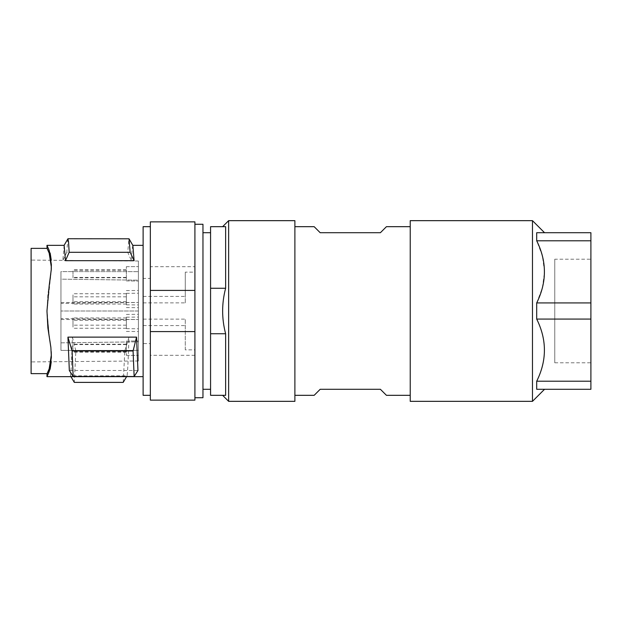 <?xml version="1.0" encoding="UTF-8"?>
<svg xmlns="http://www.w3.org/2000/svg" width="622" height="622" viewBox="0 0 622 622"><rect width="100%" height="100%" fill="white"/><g stroke="black" fill="none" stroke-linecap="round" stroke-linejoin="round"><path stroke-width="0.47" stroke-dasharray="3.11 2.33" d="M590.9 381.216L590.9 389.294L536.7 389.294C546.979 389.294 546.979 389.294 536.7 389.294C546.979 389.294 546.979 389.294 536.7 389.294L536.7 381.216L590.9 381.216L590.9 232.706L536.7 232.706C546.979 232.706 546.979 232.706 536.7 232.706L536.7 240.784L590.9 240.784M536.7 381.216C546.979 360.503 546.979 339.791 536.7 319.078L590.9 319.078M554.762 259.203L554.762 362.797L554.762 259.203L590.9 259.203L590.9 362.797L590.9 259.203M554.762 362.797L590.9 362.797M532.479 401.338L532.479 220.662M536.7 319.078L536.7 302.922L590.9 302.922M410.225 220.662L410.225 401.338M536.7 302.922L542.415 287.706L544.53 271.876L542.407 255.984M542.4 255.937L536.7 240.784M314.164 226.68L320.182 232.706L380.407 232.706L386.433 226.68M210.57 288.266L210.57 226.68L225.63 226.68C221.642 226.68 221.642 226.68 225.63 226.68C221.642 226.68 221.642 226.68 225.63 226.68L225.63 288.266L210.57 288.266L210.57 395.32L225.63 395.32C221.642 395.32 221.642 395.32 225.63 395.32C221.642 395.32 221.642 395.32 225.63 395.32L225.63 333.734L210.57 333.734M225.63 288.266C221.642 303.419 221.642 318.581 225.63 333.734M294.89 311L294.89 226.68L294.89 311M294.89 401.338L294.89 220.662M228.639 220.662L228.639 401.338M210.57 310.533L210.57 389.294L210.57 310.533M202.959 310.533L202.959 389.294L202.959 310.533M202.959 397.722L202.959 224.278M143.122 296.422L185.278 296.422L185.278 272.141L194.911 272.141L194.911 224.278L194.911 397.722L194.911 349.859L185.278 349.859L185.278 319.125L143.122 319.125L143.122 278.384L150.345 278.384L150.345 221.867M185.278 349.859L185.278 319.125M194.911 349.859L194.911 355.31L150.345 355.31L150.345 343.616L143.122 343.616L143.122 325.578L185.278 325.578M143.122 325.578L143.122 319.125M150.345 355.31L150.345 400.133M150.345 343.616L150.345 278.384M143.122 343.616L143.122 395.32M143.122 226.68L143.122 278.384M143.122 327.988L143.122 245.356L143.122 327.988M51.222 351.593L49.169 334.97L50.794 345.754L51.268 355.286L49.169 368.869L47.054 373.635L46.961 376.598M51.268 355.286L51.276 361.747M51.369 357.417L50.872 347.426L49.169 336.121L46.961 311L47.894 294.012L50.872 274.574L51.276 260.253M128.972 337.124L72.393 337.124C71.748 358.544 71.102 371.451 70.465 375.836L127.043 375.836C127.689 371.451 128.334 358.544 128.972 337.124L124.812 350.948L75.876 350.948L74.29 382.382M69.33 370.494L137.96 370.494M51.222 270.407L47.062 311L49.169 334.97L46.961 311L49.169 287.03L50.794 276.246L51.369 264.583M47.062 248.365L46.961 245.356L47.054 248.38L49.169 253.131L51.268 266.714M50.164 253.084L49.169 250.347L49.169 253.131M31.1 248.365L31.1 373.635M31.1 311L31.1 361.918L31.1 311M60.948 318.565L60.948 350.404L138.403 350.349L60.948 350.404L60.948 318.565L138.403 319.521L138.403 360.985L138.403 311L60.948 311L60.948 271.596L138.403 271.651L60.948 271.596L60.948 279.161L138.403 280.172L138.403 311L138.403 261.015L138.403 341.828L60.948 342.839L60.948 319.514L138.403 319.514L138.403 341.828L60.948 342.839L60.948 311L138.403 311L138.403 341.828L138.403 280.172L60.948 279.161L60.948 319.514M138.403 343.087L138.403 355.426L138.403 343.087M126.352 342.458L126.352 355.317L126.352 342.458M126.352 350.746L126.352 344.58L126.352 350.746M72.992 350.746L72.992 344.58L72.992 350.746M126.352 351.01L126.352 344.223L126.352 351.01M72.992 351.01L72.992 344.223L72.992 351.01M60.948 302.486L138.403 302.486L60.948 303.435L60.948 271.596L60.948 303.435M138.403 278.913L138.403 266.574L138.403 278.913M126.352 279.542L126.352 266.683L126.352 279.542M126.352 271.254L126.352 277.42L126.352 271.254M72.992 271.254L72.992 277.42L72.992 271.254M126.352 270.99L126.352 277.777L126.352 270.99M72.992 270.99L72.992 277.777L72.992 270.99M138.403 292.589L138.403 304.928L138.403 292.589M138.403 316.442L138.403 328.774L138.403 316.442M126.352 317.337L126.352 328.673L126.352 317.337M126.352 324.109L126.352 317.935L126.352 324.109M72.992 324.109L72.992 317.935L72.992 324.109M126.352 293.483L126.352 304.827L126.352 293.483M126.352 294.89L126.352 301.678L126.352 294.89M72.992 294.89L72.992 301.678L72.992 294.89M138.403 329.411L138.403 317.072L138.403 329.411M138.403 305.558L138.403 293.226L138.403 305.558M126.352 304.663L126.352 293.327L126.352 304.663M126.352 297.891L126.352 304.065L126.352 297.891M72.992 297.891L72.992 304.065L72.992 297.891M126.352 328.517L126.352 317.173L126.352 328.517M126.352 327.11L126.352 320.322L126.352 327.11M72.992 327.11L72.992 320.322L72.992 327.11M70.939 376.644L70.465 375.836M72.393 337.124L75.876 350.948M123.218 382.382L124.812 350.948M126.577 376.644L127.043 375.836M132.867 245.441L132.105 249.305L131.436 260.68L127.751 252.299L128.941 238.731M67.876 238.809L66.772 252.299L127.751 252.299M66.772 252.299L62.806 260.68L131.436 260.68M64.144 245.356L62.806 260.68M194.911 355.31L194.911 400.133M194.911 221.867L194.911 266.69L150.345 266.69M194.911 272.141L194.911 266.69M143.122 302.875L185.278 302.875L185.278 296.422M185.278 302.875L185.278 272.141M314.164 395.32L320.182 389.294L380.407 389.294L386.433 395.32M49.169 334.97L49.169 336.121L49.169 334.97M49.169 368.869L49.169 371.653M49.169 287.03L49.169 285.879L49.169 287.03M51.175 350.652L51.276 352.565L51.175 350.652M51.175 271.347L51.276 269.435L51.175 271.347M138.403 360.985L31.1 361.918M126.352 341.074L138.403 340.965L126.352 341.074M126.352 351.811L72.992 351.811M126.352 344.223L72.992 344.223M126.352 280.926L138.403 281.035L126.352 280.926M126.352 270.189L72.992 270.189M126.352 277.777L72.992 277.777M126.352 328.673L138.403 328.774M126.352 317.935L72.992 317.935M126.352 304.827L138.403 304.928M126.352 293.724L72.992 293.724M126.352 293.327L138.403 293.226M126.352 304.065L72.992 304.065M126.352 317.173L138.403 317.072M126.352 328.276L72.992 328.276M126.352 266.683L138.403 266.574L126.352 266.683M126.352 352.169L72.992 352.169M126.352 277.42L72.992 277.42M126.352 269.831L72.992 269.831M126.352 314.429L138.403 314.32M126.352 325.166L72.992 325.166M126.352 331.417L138.403 331.526M126.352 290.583L138.403 290.474M126.352 355.317L138.403 355.426L126.352 355.317M126.352 301.678L72.992 301.678M126.352 344.58L72.992 344.58M126.352 296.834L72.992 296.834M138.403 261.015L31.1 260.082M126.352 320.322L72.992 320.322M126.352 307.571L138.403 307.68"/><path stroke-width="0.93" d="M536.7 240.784C546.979 261.497 546.979 282.209 536.7 302.922L536.7 319.078C546.979 339.791 546.979 360.503 536.7 381.216L536.7 389.294L590.9 389.294L590.9 232.706L536.7 232.706L536.7 240.784L590.9 240.784M532.479 311L532.479 401.338L410.225 401.338L410.225 220.662L532.479 220.662L532.479 311M536.7 381.216L590.9 381.216M536.7 319.078L590.9 319.078M536.7 302.922L590.9 302.922M536.7 232.706C546.979 232.706 546.979 232.706 536.7 232.706M410.225 226.68L386.433 226.68L380.407 232.706L320.182 232.706L314.164 226.68L294.89 226.68M294.89 220.662L294.89 401.338L228.639 401.338L228.639 220.662L294.89 220.662M225.63 395.32L225.63 333.734L210.57 333.734L210.57 395.32L225.63 395.32M225.63 333.734C221.642 318.581 221.642 303.427 225.63 288.266L210.57 288.266L210.57 333.734M210.57 288.266L210.57 226.68L225.63 226.68L225.63 288.266M194.911 224.278L202.959 224.278L202.959 397.722L194.911 397.722M194.911 331.58L194.911 400.133L150.345 400.133L150.345 221.867L194.911 221.867L194.911 331.58L150.345 331.58M150.345 395.32L143.122 395.32L143.122 226.68L150.345 226.68M49.185 253.162L51.268 266.714L51.369 264.583L51.276 269.435L49.169 285.879L46.961 311L47.894 327.988L50.872 347.426L51.369 357.417L49.169 371.653L46.961 376.644L47.054 373.62L46.953 376.637M143.122 376.644L46.961 376.644L50.164 368.916L51.276 361.747M67.938 337.124L72.098 350.948L73.155 376.497L69.33 370.494L67.938 337.124L136.56 337.124L137.96 370.494L134.134 376.497L133.077 350.948L136.56 337.124M51.222 351.593L51.369 357.417M47.062 373.635L49.169 368.869L51.268 355.286M51.276 260.253L50.164 253.084M64.043 245.441L67.961 238.731L68.56 242.207L69.159 252.299L65.473 260.68L64.144 245.356L46.961 245.356L49.169 250.347L46.961 245.356L47.054 248.38L31.1 248.365L31.1 373.635L47.054 373.635M51.369 264.583L49.169 250.347L49.169 253.131L47.062 248.365M51.222 270.407L51.268 266.714M73.155 376.497L134.134 376.497M72.098 350.948L133.077 350.948M126.577 376.644L123.218 382.382L74.29 382.382L70.939 376.644M134.103 260.68L132.867 245.441L129.034 238.801L130.138 252.299L134.103 260.68L65.473 260.68M67.969 238.731L129.034 238.801M69.159 252.299L130.138 252.299M194.911 290.42L150.345 290.42M294.89 395.32L314.164 395.32L320.182 389.294L380.407 389.294L386.433 395.32L410.225 395.32M49.169 368.869L49.169 371.653M544.53 389.294L532.479 401.338M222.622 395.32L228.639 401.338M202.959 232.706L210.57 232.706M222.622 226.68L228.639 220.662M132.82 245.356L143.122 245.356M544.53 232.706L532.479 220.662M202.959 389.294L210.57 389.294"/></g></svg>
